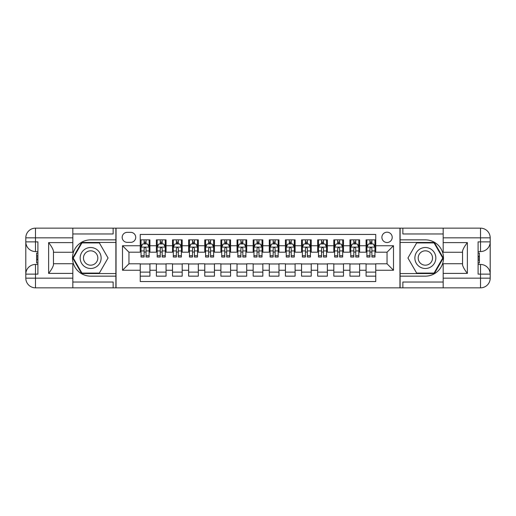 <?xml version="1.0" encoding="UTF-8"?>
<svg xmlns="http://www.w3.org/2000/svg" width="516" height="516" viewBox="0 0 516 516"><rect width="100%" height="100%" fill="white"/><g stroke="black" fill="none" stroke-linecap="round" stroke-linejoin="round"><path stroke-width="0.77" d="M387.045 232.194A5.16 5.16 0 0 0 381.885 237.354A5.16 5.16 0 0 0 387.045 242.514A5.16 5.16 0 0 0 392.205 237.354A5.16 5.16 0 0 0 387.045 232.194M72.821 282.033L113.146 282.033L113.146 287.844L443.18 287.844L443.18 278.163L480.519 278.163L480.519 274.131L478.1 274.131L478.1 241.869L480.519 241.869L480.519 237.837L443.18 237.837L443.18 242.597L467.373 242.597L467.373 273.403C464.793 270.094 463.181 267.294 462.536 265.024L462.536 250.976C463.181 248.706 464.793 245.906 467.373 242.597M375.751 239.856L366.076 239.856L366.076 245.739L359.62 245.739L359.62 252.195L366.076 252.195L366.076 245.739M359.62 245.739L359.62 239.856L349.945 239.856L349.945 245.739L343.495 245.739L343.495 252.195L349.945 252.195L349.945 245.739M343.495 245.739L343.495 239.856L333.813 239.856L333.813 245.739L327.363 245.739L327.363 252.195L333.813 252.195L333.813 245.739M327.363 245.739L327.363 239.856L317.682 239.856L317.682 245.739L311.232 245.739L311.232 252.195L317.682 252.195L317.682 245.739M311.232 245.739L311.232 239.856L301.55 239.856L301.55 245.739L295.1 245.739L295.1 252.195L301.55 252.195L301.55 245.739M295.1 245.739L295.1 239.856L285.419 239.856L285.419 245.739L278.969 245.739L278.969 252.195L285.419 252.195L285.419 245.739M278.969 245.739L278.969 239.856L269.294 239.856L269.294 245.739L262.838 245.739L262.838 252.195L269.294 252.195L269.294 245.739M262.838 245.739L262.838 239.856L253.162 239.856L253.162 245.739L246.706 245.739L246.706 252.195L253.162 252.195L253.162 245.739M246.706 245.739L246.706 239.856L237.031 239.856L237.031 245.739L230.581 245.739L230.581 252.195L237.031 252.195L237.031 245.739M230.581 245.739L230.581 239.856L220.9 239.856L220.9 245.739L214.45 245.739L214.45 252.195L220.9 252.195L220.9 245.739M214.45 245.739L214.45 239.856L204.768 239.856L204.768 245.739L198.318 245.739L198.318 252.195L204.768 252.195L204.768 245.739M198.318 245.739L198.318 239.856L188.637 239.856L188.637 245.739L182.187 245.739L182.187 252.195L188.637 252.195L188.637 245.739M182.187 245.739L182.187 239.856L172.505 239.856L172.505 245.739L166.055 245.739L166.055 252.195L172.505 252.195L172.505 245.739M166.055 245.739L166.055 239.856L156.38 239.856L156.38 252.195L149.924 252.195L149.924 239.856L140.249 239.856M140.249 276.144L149.924 276.144L149.924 263.805L156.38 263.805L156.38 276.144L166.055 276.144L166.055 263.805L172.505 263.805L172.505 270.261L166.055 270.261M172.505 270.261L172.505 276.144L182.187 276.144L182.187 263.805L188.637 263.805L188.637 270.261L182.187 270.261M188.637 270.261L188.637 276.144L198.318 276.144L198.318 263.805L204.768 263.805L204.768 270.261L198.318 270.261M204.768 270.261L204.768 276.144L214.45 276.144L214.45 263.805L220.9 263.805L220.9 270.261L214.45 270.261M220.9 270.261L220.9 276.144L230.581 276.144L230.581 263.805L237.031 263.805L237.031 270.261L230.581 270.261M237.031 270.261L237.031 276.144L246.706 276.144L246.706 263.805L253.162 263.805L253.162 270.261L246.706 270.261M253.162 270.261L253.162 276.144L262.838 276.144L262.838 263.805L269.294 263.805L269.294 270.261L262.838 270.261M269.294 270.261L269.294 276.144L278.969 276.144L278.969 263.805L285.419 263.805L285.419 270.261L278.969 270.261M285.419 270.261L285.419 276.144L295.1 276.144L295.1 263.805L301.55 263.805L301.55 270.261L295.1 270.261M301.55 270.261L301.55 276.144L311.232 276.144L311.232 263.805L317.682 263.805L317.682 270.261L311.232 270.261M317.682 270.261L317.682 276.144L327.363 276.144L327.363 263.805L333.813 263.805L333.813 270.261L327.363 270.261M333.813 270.261L333.813 276.144L343.495 276.144L343.495 263.805L349.945 263.805L349.945 270.261L343.495 270.261M349.945 270.261L349.945 276.144L359.62 276.144L359.62 263.805L366.076 263.805L366.076 270.261L359.62 270.261M127.181 242.352L130.729 242.352A4.999 4.999 0 0 0 135.727 237.354A4.999 4.999 0 0 0 130.729 232.355L127.181 232.355A4.999 4.999 0 0 0 122.182 237.354A4.999 4.999 0 0 0 127.181 242.352M443.18 233.967L402.854 233.967L402.854 228.156L399.952 228.156L399.952 287.844M399.952 228.156L72.821 228.156L72.821 237.837L35.481 237.837L35.481 241.869L37.9 241.869L37.9 274.131L35.481 274.131L35.481 278.163L72.821 278.163L72.821 273.403L48.627 273.403L48.627 242.597C51.207 245.906 52.819 248.706 53.464 250.976L53.464 265.024C52.819 267.294 51.207 270.094 48.627 273.403M116.048 287.844L116.048 228.156M375.751 245.739L375.751 234.451L140.249 234.451L140.249 252.195L128.955 252.195L128.955 263.805L140.249 263.805L140.249 281.549L375.751 281.549L375.751 263.805L387.045 263.805L387.045 252.195L375.751 252.195L375.751 245.739L393.495 245.739L393.495 270.261L375.751 270.261M140.249 270.261L122.505 270.261L122.505 245.739L140.249 245.739M366.076 270.261L366.076 276.144L375.751 276.144M140.249 243.887L141.055 243.887M144.119 243.887L146.054 243.887M149.118 243.887L149.924 243.887M140.249 252.034L141.055 252.034M144.119 252.034L146.054 252.034M149.118 252.034L149.924 252.034M140.249 263.966L149.924 263.966M140.249 272.113L149.924 272.113M156.38 252.034L157.186 252.034M160.25 252.034L162.185 252.034M165.249 252.034L166.055 252.034M156.38 243.887L157.186 243.887M160.25 243.887L162.185 243.887M165.249 243.887L166.055 243.887M156.38 263.966L166.055 263.966M156.38 272.113L166.055 272.113M172.505 263.966L182.187 263.966M172.505 272.113L182.187 272.113M172.505 243.887L173.311 243.887M176.382 243.887L178.317 243.887M181.38 243.887L182.187 243.887M172.505 252.034L173.311 252.034M176.382 252.034L178.317 252.034M181.38 252.034L182.187 252.034M188.637 263.966L198.318 263.966M188.637 272.113L198.318 272.113M188.637 243.887L189.443 243.887M192.507 243.887L194.448 243.887M197.512 243.887L198.318 243.887M188.637 252.034L189.443 252.034M192.507 252.034L194.448 252.034M197.512 252.034L198.318 252.034M204.768 263.966L214.45 263.966M204.768 272.113L214.45 272.113M204.768 243.887L205.574 243.887M208.638 243.887L210.573 243.887M213.643 243.887L214.45 243.887M204.768 252.034L205.574 252.034M208.638 252.034L210.573 252.034M213.643 252.034L214.45 252.034M220.9 263.966L230.581 263.966M220.9 272.113L230.581 272.113M220.9 243.887L221.706 243.887M224.77 243.887L226.705 243.887M229.768 243.887L230.581 243.887M220.9 252.034L221.706 252.034M224.77 252.034L226.705 252.034M229.768 252.034L230.581 252.034M237.031 263.966L246.706 263.966M237.031 272.113L246.706 272.113M237.031 243.887L237.837 243.887M240.901 243.887L242.836 243.887M245.9 243.887L246.706 243.887M237.031 252.034L237.837 252.034M240.901 252.034L242.836 252.034M245.9 252.034L246.706 252.034M253.162 263.966L262.838 263.966M253.162 272.113L262.838 272.113M253.162 243.887L253.969 243.887M257.033 243.887L258.968 243.887M262.031 243.887L262.838 243.887M253.162 252.034L253.969 252.034M257.033 252.034L258.968 252.034M262.031 252.034L262.838 252.034M269.294 263.966L278.969 263.966M269.294 272.113L278.969 272.113M269.294 243.887L270.1 243.887M273.164 243.887L275.099 243.887M278.163 243.887L278.969 243.887M269.294 252.034L270.1 252.034M273.164 252.034L275.099 252.034M278.163 252.034L278.969 252.034M285.419 263.966L295.1 263.966M285.419 272.113L295.1 272.113M285.419 243.887L286.232 243.887M289.295 243.887L291.23 243.887M294.294 243.887L295.1 243.887M285.419 252.034L286.232 252.034M289.295 252.034L291.23 252.034M294.294 252.034L295.1 252.034M301.55 263.966L311.232 263.966M301.55 272.113L311.232 272.113M301.55 243.887L302.357 243.887M305.427 243.887L307.362 243.887M310.426 243.887L311.232 243.887M301.55 252.034L302.357 252.034M305.427 252.034L307.362 252.034M310.426 252.034L311.232 252.034M317.682 263.966L327.363 263.966M317.682 272.113L327.363 272.113M317.682 243.887L318.488 243.887M321.552 243.887L323.493 243.887M326.557 243.887L327.363 243.887M317.682 252.034L318.488 252.034M321.552 252.034L323.493 252.034M326.557 252.034L327.363 252.034M333.813 263.966L343.495 263.966M333.813 272.113L343.495 272.113M333.813 243.887L334.62 243.887M337.683 243.887L339.618 243.887M342.688 243.887L343.495 243.887M333.813 252.034L334.62 252.034M337.683 252.034L339.618 252.034M342.688 252.034L343.495 252.034M349.945 263.966L359.62 263.966M349.945 272.113L359.62 272.113M349.945 243.887L350.751 243.887M353.815 243.887L355.75 243.887M358.813 243.887L359.62 243.887M349.945 252.034L350.751 252.034M353.815 252.034L355.75 252.034M358.813 252.034L359.62 252.034M366.076 263.966L375.751 263.966M366.076 272.113L375.751 272.113M366.076 243.887L366.882 243.887M369.946 243.887L371.881 243.887M374.945 243.887L375.751 243.887M366.076 252.034L366.882 252.034M369.946 252.034L371.881 252.034M374.945 252.034L375.751 252.034M128.955 252.195L122.505 245.739M128.955 263.805L122.505 270.261M393.495 245.739L387.045 252.195M393.495 270.261L387.045 263.805M146.054 241.952L144.119 241.952M149.118 255.717L146.054 255.717L146.054 257.033L149.118 257.033L149.118 247.19L147.505 243.965L142.668 243.965L141.055 247.19L141.055 257.033L144.119 257.033L144.119 255.717L141.055 255.717M141.055 247.19L141.055 239.856M149.118 247.19L149.118 239.856M144.119 243.965L144.119 239.856M146.054 239.856L146.054 243.965M146.054 255.717L146.054 248.402C145.409 247.158 144.764 247.158 144.119 248.402L144.119 255.717M95.886 248.918A10.488 10.488 0 0 0 81.567 252.756A10.488 10.488 0 0 0 85.404 267.082A10.488 10.488 0 0 0 99.723 263.244A10.488 10.488 0 0 0 95.886 248.918M94.234 251.782A7.179 7.179 0 0 0 84.431 254.414A7.179 7.179 0 0 0 87.056 264.218A7.179 7.179 0 0 0 96.86 261.586A7.179 7.179 0 0 0 94.234 251.782M99.356 273.08L81.934 273.08L73.227 258L81.934 242.92L99.356 242.92L108.063 258L99.356 273.08M430.596 248.918A10.488 10.488 0 0 0 416.277 252.756A10.488 10.488 0 0 0 420.114 267.082A10.488 10.488 0 0 0 434.433 263.244A10.488 10.488 0 0 0 430.596 248.918M428.944 251.782A7.179 7.179 0 0 0 419.14 254.414A7.179 7.179 0 0 0 421.765 264.218A7.179 7.179 0 0 0 431.57 261.586A7.179 7.179 0 0 0 428.944 251.782M434.066 273.08L416.644 273.08L407.937 258L416.644 242.92L434.066 242.92L442.773 258L434.066 273.08M115.887 228.156L115.887 239.856L90.642 239.856A18.144 18.144 0 0 0 72.498 258A18.144 18.144 0 0 0 90.642 276.144L115.887 276.144L115.887 287.844M48.627 242.597L72.821 242.597L72.821 237.837M72.821 242.597L72.821 252.272L53.464 252.272M72.821 278.163L72.821 287.844L35.481 287.844A9.681 9.681 0 0 1 25.8 278.163L25.8 237.837A9.681 9.681 0 0 1 35.481 228.156L72.821 228.156M115.887 239.856L115.887 242.436L81.657 242.436L72.672 258L81.657 273.564L115.887 273.564L115.887 242.436M115.887 273.564L115.887 276.144M53.464 263.728L72.821 263.728L72.821 273.403M113.146 287.844L72.821 287.844M25.8 274.131A9.681 9.681 0 0 1 35.481 264.45A9.681 9.681 0 0 0 25.8 274.131L35.481 274.131L35.481 264.45L37.9 264.45M37.9 251.55L35.481 251.55L35.481 241.869L25.8 241.869A9.681 9.681 0 0 0 35.481 251.55A9.681 9.681 0 0 1 25.8 241.869M113.146 228.156L113.146 233.967L72.821 233.967M37.9 253.04L36.61 253.04L36.61 259.425L37.9 259.425M36.61 257.923L37.9 257.923M36.61 256.142L37.9 256.142M36.61 255.852L37.9 255.852M36.61 259.425L36.61 262.96L37.9 262.96M36.61 259.741L37.9 259.741M400.113 287.844L400.113 276.144L425.358 276.144A18.144 18.144 0 0 0 443.502 258A18.144 18.144 0 0 0 425.358 239.856L400.113 239.856L400.113 228.156M467.373 273.403L443.18 273.403L443.18 278.163M443.18 273.403L443.18 263.728L462.536 263.728M443.18 237.837L443.18 228.156L480.519 228.156A9.681 9.681 0 0 1 490.2 237.837L490.2 278.163A9.681 9.681 0 0 1 480.519 287.844L443.18 287.844M400.113 276.144L400.113 273.564L434.343 273.564L443.328 258L434.343 242.436L400.113 242.436L400.113 273.564M400.113 242.436L400.113 239.856M462.536 252.272L443.18 252.272L443.18 242.597M402.854 228.156L443.18 228.156M490.2 241.869A9.681 9.681 0 0 1 480.519 251.55A9.681 9.681 0 0 0 490.2 241.869L480.519 241.869L480.519 251.55L478.1 251.55M478.1 264.45L480.519 264.45L480.519 274.131L490.2 274.131A9.681 9.681 0 0 0 480.519 264.45A9.681 9.681 0 0 1 490.2 274.131M402.854 287.844L402.854 282.033L443.18 282.033M478.1 262.96L479.39 262.96L479.39 256.575L478.1 256.575M479.39 258.077L478.1 258.077M479.39 259.858L478.1 259.858M479.39 260.148L478.1 260.148M479.39 256.575L479.39 253.04L478.1 253.04M479.39 256.259L478.1 256.259M162.185 241.952L160.25 241.952M165.249 255.717L162.185 255.717L162.185 257.033L165.249 257.033L165.249 247.19L163.636 243.965L158.799 243.965L157.186 247.19L157.186 257.033L160.25 257.033L160.25 255.717L157.186 255.717M157.186 247.19L157.186 239.856M165.249 247.19L165.249 239.856M160.25 243.965L160.25 239.856M162.185 239.856L162.185 243.965M162.185 255.717L162.185 248.402C161.54 247.158 160.895 247.158 160.25 248.402L160.25 255.717M178.317 241.952L176.382 241.952M181.38 255.717L178.317 255.717L178.317 257.033L181.38 257.033L181.38 247.19L179.768 243.965L174.93 243.965L173.311 247.19L173.311 257.033L176.382 257.033L176.382 255.717L173.311 255.717M173.311 247.19L173.311 239.856M181.38 247.19L181.38 239.856M176.382 243.965L176.382 239.856M178.317 239.856L178.317 243.965M178.317 255.717L178.317 248.402C177.672 247.158 177.027 247.158 176.382 248.402L176.382 255.717M194.448 241.952L192.507 241.952M197.512 255.717L194.448 255.717L194.448 257.033L197.512 257.033L197.512 247.19L195.899 243.965L191.055 243.965L189.443 247.19L189.443 257.033L192.507 257.033L192.507 255.717L189.443 255.717M189.443 247.19L189.443 239.856M197.512 247.19L197.512 239.856M192.507 243.965L192.507 239.856M194.448 239.856L194.448 243.965M194.448 255.717L194.448 248.402C193.803 247.158 193.158 247.158 192.507 248.402L192.507 255.717M210.573 241.952L208.638 241.952M213.643 255.717L210.573 255.717L210.573 257.033L213.643 257.033L213.643 247.19L212.031 243.965L207.187 243.965L205.574 247.19L205.574 257.033L208.638 257.033L208.638 255.717L205.574 255.717M205.574 247.19L205.574 239.856M213.643 247.19L213.643 239.856M208.638 243.965L208.638 239.856M210.573 239.856L210.573 243.965M210.573 255.717L210.573 248.402C209.935 247.158 209.29 247.158 208.638 248.402L208.638 255.717M226.705 241.952L224.77 241.952M229.768 255.717L226.705 255.717L226.705 257.033L229.768 257.033L229.768 247.19L228.156 243.965L223.318 243.965L221.706 247.19L221.706 257.033L224.77 257.033L224.77 255.717L221.706 255.717M221.706 247.19L221.706 239.856M229.768 247.19L229.768 239.856M224.77 243.965L224.77 239.856M226.705 239.856L226.705 243.965M226.705 255.717L226.705 248.402C226.06 247.158 225.415 247.158 224.77 248.402L224.77 255.717M242.836 241.952L240.901 241.952M245.9 255.717L242.836 255.717L242.836 257.033L245.9 257.033L245.9 247.19L244.287 243.965L239.45 243.965L237.837 247.19L237.837 257.033L240.901 257.033L240.901 255.717L237.837 255.717M237.837 247.19L237.837 239.856M245.9 247.19L245.9 239.856M240.901 243.965L240.901 239.856M242.836 239.856L242.836 243.965M242.836 255.717L242.836 248.402C242.191 247.158 241.546 247.158 240.901 248.402L240.901 255.717M258.968 241.952L257.033 241.952M262.031 255.717L258.968 255.717L258.968 257.033L262.031 257.033L262.031 247.19L260.419 243.965L255.581 243.965L253.969 247.19L253.969 257.033L257.033 257.033L257.033 255.717L253.969 255.717M253.969 247.19L253.969 239.856M262.031 247.19L262.031 239.856M257.033 243.965L257.033 239.856M258.968 239.856L258.968 243.965M258.968 255.717L258.968 248.402C258.322 247.158 257.678 247.158 257.033 248.402L257.033 255.717M275.099 241.952L273.164 241.952M278.163 255.717L275.099 255.717L275.099 257.033L278.163 257.033L278.163 247.19L276.55 243.965L271.713 243.965L270.1 247.19L270.1 257.033L273.164 257.033L273.164 255.717L270.1 255.717M270.1 247.19L270.1 239.856M278.163 247.19L278.163 239.856M273.164 243.965L273.164 239.856M275.099 239.856L275.099 243.965M275.099 255.717L275.099 248.402C274.454 247.158 273.809 247.158 273.164 248.402L273.164 255.717M291.23 241.952L289.295 241.952M294.294 255.717L291.23 255.717L291.23 257.033L294.294 257.033L294.294 247.19L292.682 243.965L287.844 243.965L286.232 247.19L286.232 257.033L289.295 257.033L289.295 255.717L286.232 255.717M286.232 247.19L286.232 239.856M294.294 247.19L294.294 239.856M289.295 243.965L289.295 239.856M291.23 239.856L291.23 243.965M291.23 255.717L291.23 248.402C290.585 247.158 289.94 247.158 289.295 248.402L289.295 255.717M307.362 241.952L305.427 241.952M310.426 255.717L307.362 255.717L307.362 257.033L310.426 257.033L310.426 247.19L308.813 243.965L303.969 243.965L302.357 247.19L302.357 257.033L305.427 257.033L305.427 255.717L302.357 255.717M302.357 247.19L302.357 239.856M310.426 247.19L310.426 239.856M305.427 243.965L305.427 239.856M307.362 239.856L307.362 243.965M307.362 255.717L307.362 248.402C306.717 247.158 306.072 247.158 305.427 248.402L305.427 255.717M323.493 241.952L321.552 241.952M326.557 255.717L323.493 255.717L323.493 257.033L326.557 257.033L326.557 247.19L324.945 243.965L320.101 243.965L318.488 247.19L318.488 257.033L321.552 257.033L321.552 255.717L318.488 255.717M318.488 247.19L318.488 239.856M326.557 247.19L326.557 239.856M321.552 243.965L321.552 239.856M323.493 239.856L323.493 243.965M323.493 255.717L323.493 248.402C322.848 247.158 322.203 247.158 321.552 248.402L321.552 255.717M339.618 241.952L337.683 241.952M342.688 255.717L339.618 255.717L339.618 257.033L342.688 257.033L342.688 247.19L341.07 243.965L336.232 243.965L334.62 247.19L334.62 257.033L337.683 257.033L337.683 255.717L334.62 255.717M334.62 247.19L334.62 239.856M342.688 247.19L342.688 239.856M337.683 243.965L337.683 239.856M339.618 239.856L339.618 243.965M339.618 255.717L339.618 248.402C338.973 247.158 338.328 247.158 337.683 248.402L337.683 255.717M355.75 241.952L353.815 241.952M358.813 255.717L355.75 255.717L355.75 257.033L358.813 257.033L358.813 247.19L357.201 243.965L352.363 243.965L350.751 247.19L350.751 257.033L353.815 257.033L353.815 255.717L350.751 255.717M350.751 247.19L350.751 239.856M358.813 247.19L358.813 239.856M353.815 243.965L353.815 239.856M355.75 239.856L355.75 243.965M355.75 255.717L355.75 248.402C355.105 247.158 354.46 247.158 353.815 248.402L353.815 255.717M371.881 241.952L369.946 241.952M374.945 255.717L371.881 255.717L371.881 257.033L374.945 257.033L374.945 247.19L373.332 243.965L368.495 243.965L366.882 247.19L366.882 257.033L369.946 257.033L369.946 255.717L366.882 255.717M366.882 247.19L366.882 239.856M374.945 247.19L374.945 239.856M369.946 243.965L369.946 239.856M371.881 239.856L371.881 243.965M371.881 255.717L371.881 248.402C371.236 247.158 370.591 247.158 369.946 248.402L369.946 255.717M156.38 270.261L149.924 270.261M156.38 245.739L149.924 245.739M149.079 247.112L141.094 247.112M141.055 244.855L142.222 244.855M147.95 244.855L149.118 244.855M144.119 250.931L141.055 250.931M149.118 250.931L146.054 250.931M146.054 242.978L144.119 242.978M35.481 228.156A9.681 9.681 0 0 0 25.8 237.837L35.481 237.837L35.481 228.156M35.481 287.844L35.481 278.163L25.8 278.163A9.681 9.681 0 0 0 35.481 287.844M480.519 287.844A9.681 9.681 0 0 0 490.2 278.163L480.519 278.163L480.519 287.844M480.519 228.156L480.519 237.837L490.2 237.837A9.681 9.681 0 0 0 480.519 228.156M165.21 247.112L157.225 247.112M157.186 244.855L158.354 244.855M164.082 244.855L165.249 244.855M160.25 250.931L157.186 250.931M165.249 250.931L162.185 250.931M162.185 242.978L160.25 242.978M181.342 247.112L173.357 247.112M173.311 244.855L174.485 244.855M180.213 244.855L181.38 244.855M176.382 250.931L173.311 250.931M181.38 250.931L178.317 250.931M178.317 242.978L176.382 242.978M197.467 247.112L189.488 247.112M189.443 244.855L190.617 244.855M196.338 244.855L197.512 244.855M192.507 250.931L189.443 250.931M197.512 250.931L194.448 250.931M194.448 242.978L192.507 242.978M213.598 247.112L205.613 247.112M205.574 244.855L206.742 244.855M212.469 244.855L213.643 244.855M208.638 250.931L205.574 250.931M213.643 250.931L210.573 250.931M210.573 242.978L208.638 242.978M229.73 247.112L221.745 247.112M221.706 244.855L222.873 244.855M228.601 244.855L229.768 244.855M224.77 250.931L221.706 250.931M229.768 250.931L226.705 250.931M226.705 242.978L224.77 242.978M245.861 247.112L237.876 247.112M237.837 244.855L239.005 244.855M244.732 244.855L245.9 244.855M240.901 250.931L237.837 250.931M245.9 250.931L242.836 250.931M242.836 242.978L240.901 242.978M261.993 247.112L254.007 247.112M253.969 244.855L255.136 244.855M260.864 244.855L262.031 244.855M257.033 250.931L253.969 250.931M262.031 250.931L258.968 250.931M258.968 242.978L257.033 242.978M278.124 247.112L270.139 247.112M270.1 244.855L271.268 244.855M276.995 244.855L278.163 244.855M273.164 250.931L270.1 250.931M278.163 250.931L275.099 250.931M275.099 242.978L273.164 242.978M294.255 247.112L286.27 247.112M286.232 244.855L287.399 244.855M293.127 244.855L294.294 244.855M289.295 250.931L286.232 250.931M294.294 250.931L291.23 250.931M291.23 242.978L289.295 242.978M310.387 247.112L302.402 247.112M302.357 244.855L303.531 244.855M309.258 244.855L310.426 244.855M305.427 250.931L302.357 250.931M310.426 250.931L307.362 250.931M307.362 242.978L305.427 242.978M326.512 247.112L318.533 247.112M318.488 244.855L319.662 244.855M325.383 244.855L326.557 244.855M321.552 250.931L318.488 250.931M326.557 250.931L323.493 250.931M323.493 242.978L321.552 242.978M342.643 247.112L334.658 247.112M334.62 244.855L335.787 244.855M341.515 244.855L342.688 244.855M337.683 250.931L334.62 250.931M342.688 250.931L339.618 250.931M339.618 242.978L337.683 242.978M358.775 247.112L350.79 247.112M350.751 244.855L351.918 244.855M357.646 244.855L358.813 244.855M353.815 250.931L350.751 250.931M358.813 250.931L355.75 250.931M355.75 242.978L353.815 242.978M374.906 247.112L366.921 247.112M366.882 244.855L368.05 244.855M373.778 244.855L374.945 244.855M369.946 250.931L366.882 250.931M374.945 250.931L371.881 250.931M371.881 242.978L369.946 242.978"/></g></svg>
